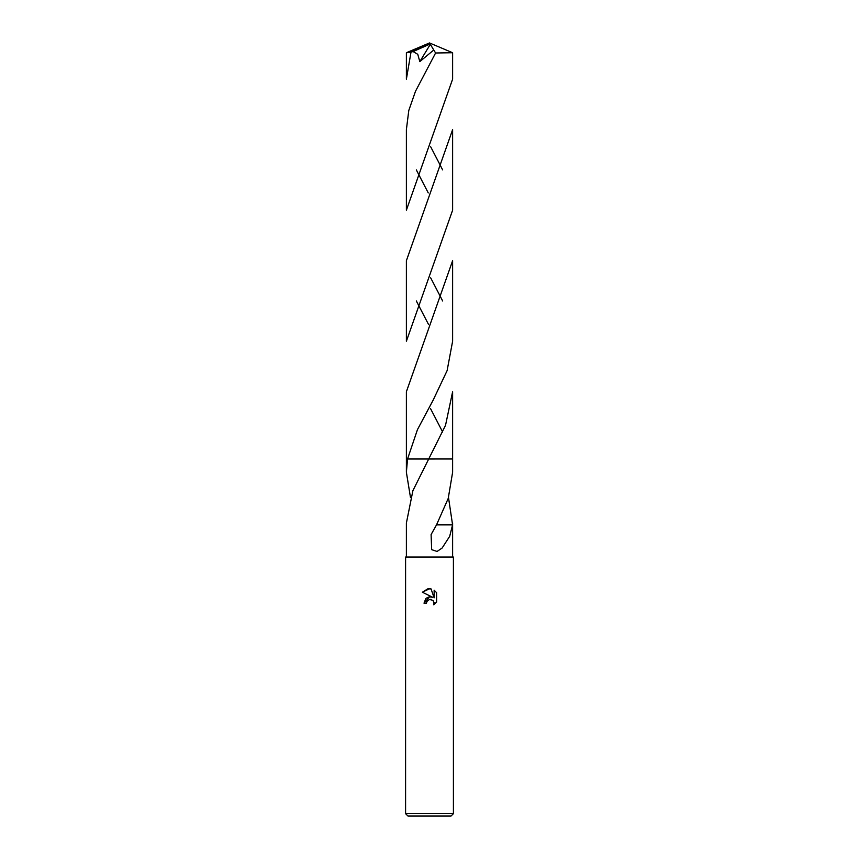<?xml version="1.0" encoding="UTF-8"?>
<svg xmlns="http://www.w3.org/2000/svg" width="859" height="859" viewBox="0 0 859 859"><rect width="100%" height="100%" fill="white"/><g stroke="black" fill="none" stroke-linecap="round" stroke-linejoin="round"><path stroke-width="1.29" d="M429.5 599.41L426.912 601.429L426.515 603.158L424.002 603.158L429.5 596.876L432.549 597.241L422.392 592.238L429.5 588.737L431.046 588.898L434.139 597.832L434.139 590.187L436.608 592.678L436.608 602.105L433.752 604.843L434.149 603.136L433.033 600.43L429.5 599.41L431.132 599.399M429.5 813.656L453.412 813.656L453.412 557.019L405.588 557.019L405.588 813.656L429.5 813.656M405.588 813.656L407.982 816.05L451.018 816.05L453.412 813.656M410.495 497.544L406.382 472.278L407.553 458.996L452.618 458.985L452.618 472.278L448.237 498.392L436.522 524.881L431.1 534.556L431.658 549.642L437.059 551.467L442.117 548.042L449.665 536.36L452.575 524.892L436.265 524.881M448.505 497.544L452.586 524.892M426.515 603.158L426.773 601.762M434.096 602.513L433.752 604.843L436.608 602.105M432.549 597.241L429.339 596.898M428.587 597.059L426.429 598.143M425.774 598.734L424.002 603.158M436.608 592.678L434.139 590.187M431.046 588.898L427.761 588.887M427.642 588.909L422.392 592.238M407.553 458.996L417.453 429.64L433.14 400.165L447.109 370.637L452.618 341.227L452.618 260.696L406.382 391.736L406.382 458.985L407.553 458.996L406.382 458.985L406.382 472.278M429.5 458.985L452.618 458.985L452.618 391.736L445.531 425.302L412.889 490.693L406.382 523.088M452.618 52.732L452.618 79.146L406.382 210.187L406.382 129.655L408.787 110.478L415.488 91.29L435.599 52.99L452.618 52.732L429.5 42.95L408.82 52.528L413.104 51.561L417.764 54.31L419.815 61.612L433.763 50.015L435.599 52.99M416.347 169.921L428.254 192.921M442.653 300.972L430.681 277.854M410.935 52.528L406.382 79.146L406.382 52.732L408.82 52.528M406.382 260.696L452.618 129.655L452.618 210.187L406.382 341.227L406.382 260.696L406.382 341.227M442.653 169.921L430.638 146.717M416.347 300.972L428.544 324.487M442.653 432.023L430.563 408.669M413.104 51.561L428.899 44.571L429.5 42.95L406.414 52.721M428.899 44.571L430.327 44.314L419.815 61.612M430.327 44.314L433.763 50.015M428.899 44.636L429.5 42.95M452.618 523.088L452.618 557.019M406.382 522.809L406.382 557.019M452.618 260.696L452.618 341.227"/></g></svg>
